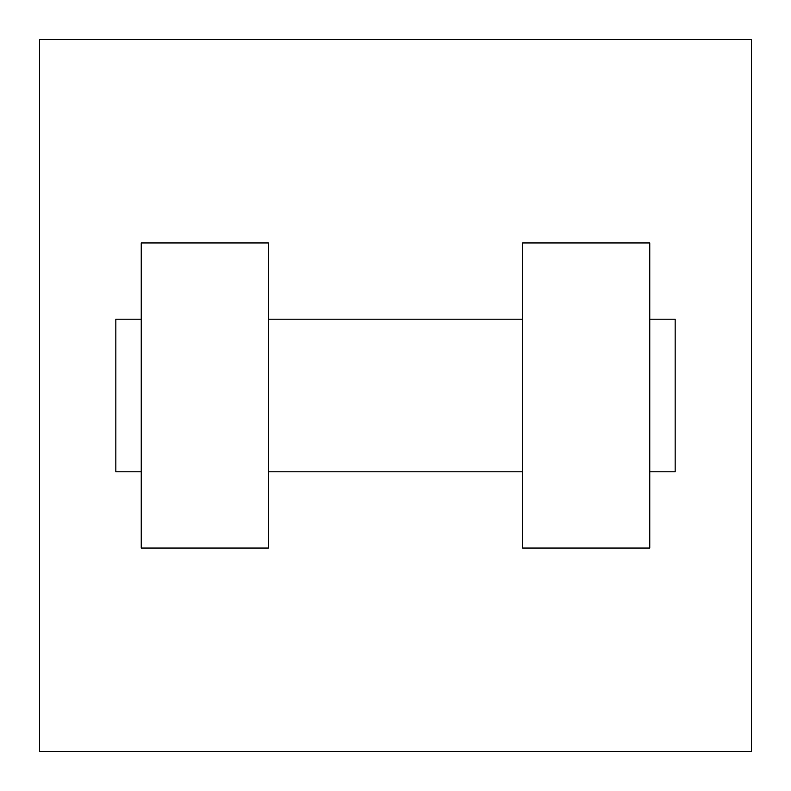 <?xml version="1.0" encoding="UTF-8"?>
<svg xmlns="http://www.w3.org/2000/svg" width="791" height="791" viewBox="0 0 791 791"><rect width="100%" height="100%" fill="white"/><g stroke="black" fill="none" stroke-linecap="round" stroke-linejoin="round"><path stroke-width="1.19" d="M751.45 39.55L751.45 751.45L39.55 751.45L39.55 39.55L751.45 39.55M522.624 242.946L522.624 548.054L649.747 548.054L649.747 242.946L522.624 242.946M268.376 548.054L268.376 242.946L141.253 242.946L141.253 548.054L268.376 548.054M649.747 471.772L675.178 471.772L675.178 319.228L649.747 319.228M141.253 319.228L115.822 319.228L115.822 471.772L141.253 471.772M522.624 319.228L268.376 319.228M522.624 471.772L268.376 471.772"/></g></svg>
